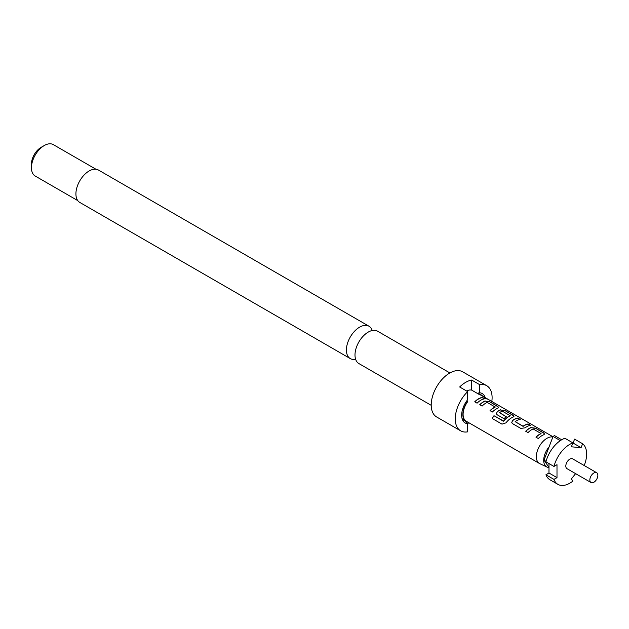 <?xml version="1.0" encoding="UTF-8"?>
<svg xmlns="http://www.w3.org/2000/svg" width="629" height="629" viewBox="0 0 629 629"><rect width="100%" height="100%" fill="white"/><g stroke="black" fill="none" stroke-linecap="round" stroke-linejoin="round"><path stroke-width="0.94" d="M487.176 399.045L486.846 398.857C484.244 397.434 483.465 397.245 484.511 398.275M484.589 398.071C487.326 399.211 488.112 399.407 486.956 398.652C484.346 397.229 483.552 397.033 484.589 398.071L483.929 397.418M487.687 399.14L486.956 398.652M355.621 359.269A18.697 10.795 -60 0 1 350.282 358.593A18.697 10.795 -60 0 1 347.412 343.615A18.697 10.795 -60 0 1 359.631 327.143A18.697 10.795 -60 0 1 368.971 326.215A18.697 10.795 -60 0 1 372.226 330.508M449.916 372.95L377.565 331.176A18.697 10.795 120 0 0 368.217 332.104A18.697 10.795 120 0 0 365.378 334.101A18.697 10.795 120 0 0 355.306 351.54A18.697 10.795 120 0 0 358.868 363.554L431.219 405.328M31.45 167.739L31.45 164.035A13.594 7.847 120 0 1 41.066 147.383L44.266 145.535A18.131 10.465 120 0 0 31.45 167.739A18.131 10.465 120 0 0 35.208 176.034L77.784 200.62M491.823 401.459A26.056 15.049 120 0 0 486.704 385.687L462.677 371.81A26.056 15.049 120 0 0 449.641 373.099A26.056 15.049 120 0 0 432.618 396.066A26.056 15.049 120 0 0 436.612 416.948L460.648 430.818A26.056 15.049 120 0 0 467.669 431.84L467.669 423.742L465.586 420.903M467.669 423.742A16.991 9.812 120 0 1 462.449 419.685A16.991 9.812 120 0 1 467.669 399.706L467.669 391.608A26.056 15.049 120 0 0 460.648 430.818M467.669 391.608L459.657 386.984A26.056 15.049 -60 0 1 465.664 382.353A26.056 15.049 -60 0 1 471.679 380.05L479.683 384.673L479.683 392.771L477.608 393.196A15.293 8.83 120 0 1 479.243 393.809L481.327 395.004A15.293 8.83 120 0 0 479.683 394.399L479.683 394.737A14.954 8.633 -60 0 1 481.154 395.303L552.954 436.754M368.971 326.215L98.478 170.05A18.697 10.795 120 0 0 89.129 170.978A18.697 10.795 120 0 0 76.919 187.45A18.697 10.795 120 0 0 79.789 202.428L350.282 358.593M485.195 397.63A16.991 9.812 120 0 0 479.683 392.771M545.941 474.769L548.983 473.008L556.995 477.631L553.952 479.392L545.941 474.769A23.792 13.736 120 0 0 549.911 479.738L557.915 484.361A23.792 13.736 120 0 0 569.819 483.182A23.792 13.736 120 0 0 572.893 481.083L571.368 478.921L575.606 473.645M553.952 479.392A23.792 13.736 120 0 0 557.915 484.361M596.685 472.725L572.649 458.856A5.661 3.271 120 0 0 569.819 459.131A5.661 3.271 120 0 0 566.116 464.123A5.661 3.271 120 0 0 566.981 468.66L591.016 482.537A5.661 3.271 120 0 0 593.847 482.262A5.661 3.271 120 0 0 597.55 477.269A5.661 3.271 120 0 0 596.685 472.725A5.661 3.271 120 0 0 593.847 473.008A5.661 3.271 120 0 0 590.151 478.001A5.661 3.271 120 0 0 591.016 482.537M552.86 437.006A14.954 8.633 120 0 0 546.916 438.327A14.954 8.633 120 0 0 537.15 451.504A14.954 8.633 120 0 0 539.438 463.487A14.954 8.633 120 0 0 539.816 463.691L547.018 467.056A14.278 8.24 120 0 0 548.983 467.536M466.537 390.955A14.954 8.633 -60 0 1 471.679 390.114L479.683 394.737M482.246 397.457A14.954 8.633 120 0 0 478.504 398.825A14.954 8.633 120 0 0 474.722 401.813L477.081 403.173A14.954 8.633 120 0 1 480.855 400.186A14.954 8.633 120 0 1 484.605 398.817L482.191 397.662A14.726 8.507 120 0 0 474.848 401.884M485.156 400.932A14.954 8.633 120 0 0 483.528 401.727A14.954 8.633 120 0 0 479.746 404.714L482.105 406.075A14.954 8.633 120 0 1 485.879 403.087A14.954 8.633 120 0 1 487.2 402.426L495.125 407.002A14.954 8.633 120 0 0 493.812 407.663A14.954 8.633 120 0 0 490.03 410.651L492.389 412.011A14.954 8.633 120 0 1 496.163 409.023A14.954 8.633 120 0 1 497.791 408.229L498.648 407.529L497.72 406.389L489.472 401.624L485.124 401.129A14.726 8.507 120 0 0 479.872 404.785M500.464 409.77A14.954 8.633 120 0 0 498.836 410.564A14.954 8.633 120 0 0 497.177 411.673L496.415 413.866L497.256 414.826L504.01 418.717A14.954 8.633 120 0 1 506.282 416.728L499.583 412.655A14.954 8.633 120 0 1 500.936 411.775A14.954 8.633 120 0 1 502.249 411.114L510.182 415.69A14.954 8.633 120 0 0 508.861 416.359A14.954 8.633 120 0 0 503.601 421.021L493.985 415.714A14.954 8.633 120 0 0 492.106 418.434L502.005 424.143L505.944 422.869A14.954 8.633 120 0 1 511.479 417.868A14.954 8.633 120 0 1 513.099 417.074L513.964 416.367L513.028 415.226L504.78 410.462L500.44 409.974A14.726 8.507 120 0 0 497.201 411.846L497.177 411.673M517.895 418.033A14.954 8.633 120 0 0 514.145 419.409A14.954 8.633 120 0 0 512.486 420.518L511.723 422.704L512.564 423.663L520.812 428.42L525.129 427.814A14.954 8.633 120 0 1 526.788 426.706A14.954 8.633 120 0 1 530.53 425.33L528.179 423.97A14.954 8.633 120 0 0 524.429 425.346A14.954 8.633 120 0 0 523.084 426.218L515.151 421.642A14.954 8.633 120 0 1 516.503 420.77A14.954 8.633 120 0 1 520.246 419.394L517.84 418.238A14.726 8.507 120 0 0 512.509 420.683L512.486 420.518M531.08 427.453A14.954 8.633 120 0 0 529.453 428.247A14.954 8.633 120 0 0 525.679 431.235L528.03 432.595A14.954 8.633 120 0 1 531.812 429.607A14.954 8.633 120 0 1 533.125 428.939L541.058 433.515A14.954 8.633 120 0 0 539.737 434.183A14.954 8.633 120 0 0 535.963 437.171L538.322 438.531A14.954 8.633 120 0 1 542.096 435.543A14.954 8.633 120 0 1 543.723 434.749L544.58 434.049L543.645 432.901L535.405 428.145L531.057 427.649A14.726 8.507 120 0 0 525.805 431.305M495.125 406.845L495.109 407.199A14.726 8.507 120 0 0 490.156 410.721M510.174 415.533L510.158 415.887A14.726 8.507 120 0 0 503.68 421.131L503.601 421.021M539.438 463.487L466.199 421.202A14.954 8.633 -60 0 1 467.669 401.672L467.669 401.341A15.293 8.83 120 0 0 466.034 421.501A15.293 8.83 120 0 0 467.669 422.106L467.669 422.051M506.164 416.815L499.583 412.655M541.058 433.365L541.034 433.711A14.726 8.507 120 0 0 536.089 437.241M530.208 425.385L528.124 424.182A14.726 8.507 120 0 0 523.108 426.391L515.151 421.642M548.983 467.418L544.022 460.153L549.062 446.936A14.278 8.24 120 0 0 547.018 467.056M584.199 465.523A23.792 13.736 120 0 0 582.603 443.752L574.591 439.128L573.066 443.044L581.078 447.675L582.603 443.752M556.995 477.631L556.995 464.682L553.952 466.443A23.792 13.736 120 0 1 572.893 442.887L571.368 446.802L581.078 447.675M572.893 442.887L564.881 438.256A23.792 13.736 120 0 0 545.941 461.812L553.952 466.443M548.983 473.008L548.983 463.573M560.337 440.63L553.072 436.44A22.66 13.083 120 0 1 554.511 435.606L561.705 439.765M549.062 446.936L553.072 436.44M546.074 461.332L544.022 460.153M471.679 390.114L471.679 380.05M479.683 394.399L477.608 393.196M466.804 400.838L467.669 401.341M482.757 396.231A15.293 8.83 120 0 0 481.327 395.004M486.704 385.687A26.056 15.049 120 0 0 479.683 384.673M468.857 422.743A26.056 15.049 -60 0 1 467.614 423.663M95.915 169.217L53.331 144.639A18.131 10.465 120 0 0 44.266 145.535L41.066 147.383M462.032 418.411A15.293 8.83 120 0 0 463.95 420.298L466.034 421.501M484.283 398.865L482.191 397.662M498.616 407.631L497.72 406.389M497.657 406.593L489.472 401.624M489.417 401.829L485.124 401.129M513.924 416.477L513.028 415.226M512.965 415.431L504.78 410.462M504.725 410.674L500.44 409.974M497.201 411.846L496.438 413.929M503.389 421.21L493.985 415.714M494.064 415.824A14.726 8.507 120 0 0 492.224 418.497M519.924 419.449L517.84 418.238M512.509 420.683L511.747 422.767M544.549 434.152L543.645 432.901M543.59 433.106L535.405 428.145M535.342 428.349L531.057 427.649"/></g></svg>
